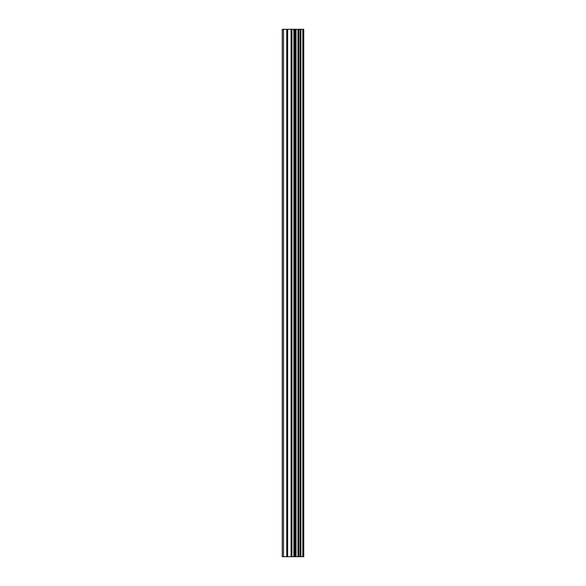 <?xml version="1.0" encoding="UTF-8"?>
<svg xmlns="http://www.w3.org/2000/svg" width="586" height="586" viewBox="0 0 586 586"><rect width="100%" height="100%" fill="white"/><g stroke="black" fill="none" stroke-linecap="round" stroke-linejoin="round"><path stroke-width="0.88" d="M303.24 29.3L303.731 29.3L303.731 556.7L303.24 556.7L303.24 29.3L282.269 29.3L282.269 556.7L283.492 556.7L283.492 29.3M283.492 556.7L303.24 556.7M302.83 556.7L302.83 29.3M296.04 556.7L296.04 29.3M295.622 556.7L295.622 29.3M300.896 556.7L300.896 29.3M300.728 556.7L300.728 29.3M300.515 556.7L300.515 29.3M300.083 556.7L300.083 29.3M298.787 556.7L298.787 29.3M298.355 556.7L298.355 29.3M298.149 556.7L298.149 29.3M297.981 556.7L297.981 29.3M294.721 556.7L294.721 29.3M293.85 556.7L293.85 29.3M291.938 556.7L291.938 29.3M291.074 556.7L291.074 29.3M287.623 556.7L287.623 29.3M286.752 556.7L286.752 29.3"/></g></svg>

